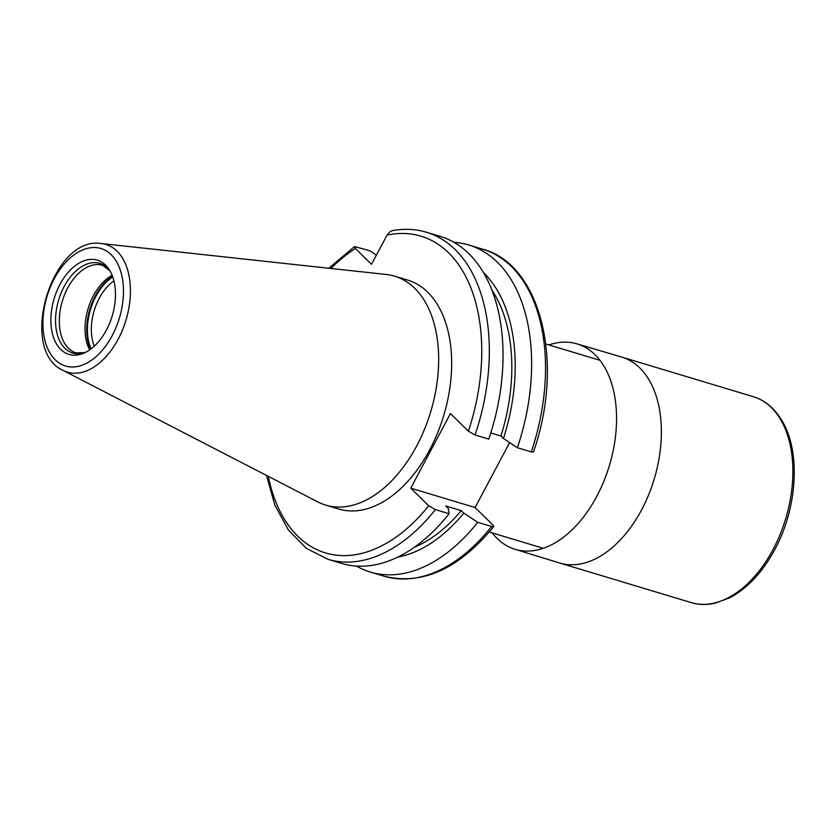 <?xml version="1.0" encoding="UTF-8"?>
<svg xmlns="http://www.w3.org/2000/svg" width="835" height="835" viewBox="0 0 835 835"><rect width="100%" height="100%" fill="white"/><g stroke="black" fill="none" stroke-linecap="round" stroke-linejoin="round"><path stroke-width="1.25" d="M548.877 344.938A107.287 66.049 106.8 0 1 577.1 343.905A107.287 66.049 106.8 0 1 596.795 496.314A107.287 66.049 106.8 0 1 515.247 549.378A107.287 66.049 106.8 0 1 492.285 532.939M509.621 442.592L475.094 507.534L493.391 525.507L493.746 526.561L492.243 526.655L477.703 522.303L463.801 513.118L461.254 510.623L445.754 505.958L448.291 508.452L449.115 513.702L435.4 509.569L428.71 505.77L410.757 488.162L450.43 413.565L468.383 431.173L475.063 434.972L488.778 439.095A170.778 105.137 -73.2 0 0 440.16 236.378L426.455 232.255A170.778 105.137 106.8 0 1 475.063 434.972M490.771 432.968L500.927 436.027A150.603 92.727 -73.2 0 0 491.794 289.922M500.927 436.027L503.463 438.521A155.759 95.9 -73.2 0 0 483.434 272.627M397.794 557.102A155.759 95.9 -73.2 0 0 463.801 513.118M414.317 547.301A150.603 92.727 -73.2 0 0 461.254 510.623M503.463 438.521L517.366 447.706A170.778 105.137 -73.2 0 0 468.748 244.989A170.778 105.137 -73.2 0 0 453.958 242.338M356.503 566.088A170.778 105.137 -73.2 0 0 370.302 572.048A170.778 105.137 -73.2 0 0 477.703 522.303M517.366 447.706L531.905 452.059L533.471 451.86C564.596 363.789 541.612 264.799 482.661 249.174L468.748 244.989M63.074 370.396L317.916 501.96A119.541 73.595 -73.2 0 0 325.723 505.123L338.707 509.026A119.541 73.595 -73.2 0 0 429.639 449.929A119.541 73.595 -73.2 0 0 407.626 280.09L394.642 276.187A119.541 73.595 -73.2 0 0 386.386 274.506L101.265 243.528C52.073 235.324 17.525 350.074 63.074 370.396A66.685 41.051 -73.2 0 0 118.153 339.198A66.685 41.051 -73.2 0 0 101.265 243.528M426.455 232.255C415.579 229.009 404.234 228.466 392.419 230.617L390.456 231.389L387.576 234.186L371.502 264.288L355.428 248.538L354.531 246.565L370.062 250.803L376.355 255.155M435.4 509.569A170.778 105.137 106.8 0 1 327.998 559.314L341.713 563.437A170.778 105.137 -73.2 0 0 449.115 513.702M106.421 330.055A49.202 30.29 -73.2 0 0 108.915 269.152A49.202 30.29 -73.2 0 0 54.171 298.533A49.202 30.29 -73.2 0 0 83.604 353.257A49.202 30.29 -73.2 0 0 106.421 330.055M325.723 505.123A119.541 73.595 -73.2 0 0 416.655 446.026A119.541 73.595 -73.2 0 0 394.642 276.187M112.13 275.299A45.748 28.16 -73.2 0 0 89.669 349.896M112.475 276.197A46.864 28.86 -73.2 0 0 90.451 349.343M112.777 277.032A45.789 28.192 -73.2 0 0 91.161 348.811M113.915 280.904A43.034 26.49 -73.2 0 0 94.261 346.212M475.094 507.534L410.757 488.162M577.1 343.905L621.292 356.952A107.538 66.205 106.8 0 1 621.772 357.098A107.538 66.205 106.8 0 1 641.572 509.872A107.538 66.205 106.8 0 1 559.774 563.041A107.538 66.205 106.8 0 1 559.304 562.894L515.247 549.378M690.806 602.473C698.081 604.853 706.118 605.114 714.917 603.277L730.354 597.505C747.909 587.934 762.72 571.923 774.817 549.493C796.997 508.755 800.807 453.729 783.032 422.52C775.151 408.701 765.079 400.038 752.794 396.541A107.538 66.205 106.8 0 1 753.274 396.677A107.538 66.205 106.8 0 1 773.074 549.461A107.538 66.205 106.8 0 1 691.276 602.62L559.774 563.041M531.279 451.892A170.778 105.137 -73.2 0 0 482.661 249.174M493.746 526.561C458.958 568.917 422.447 585.471 384.215 576.234A170.778 105.137 -73.2 0 0 491.617 526.488M468.383 431.173A165.403 101.828 -73.2 0 0 386.991 235.146M355.428 248.538A165.403 101.828 -73.2 0 0 330.879 268.484M268.306 476.347A165.403 101.828 -73.2 0 0 428.71 505.77M112.161 335.691A61.362 37.773 -73.2 0 0 92.894 247.536A61.362 37.773 -73.2 0 0 44.485 338.572A61.362 37.773 -73.2 0 0 112.161 335.691M85.17 352.547A46.823 28.828 106.8 0 1 58.68 299.89A46.823 28.828 106.8 0 1 109.834 270.603M109.865 270.665L102.517 265.311A45.748 28.16 -73.2 0 0 62.364 300.997A45.748 28.16 -73.2 0 0 76.142 352.923L85.233 352.516M621.772 357.098L753.274 396.677M599.927 360.313L545.85 344.03M543.334 548.303L489.258 532.02M384.215 576.234L370.302 572.048M327.998 559.314L306.351 548.355L288.388 529.985L274.924 505.258L266.469 475.397M328.833 268.254L354.531 246.565"/></g></svg>
